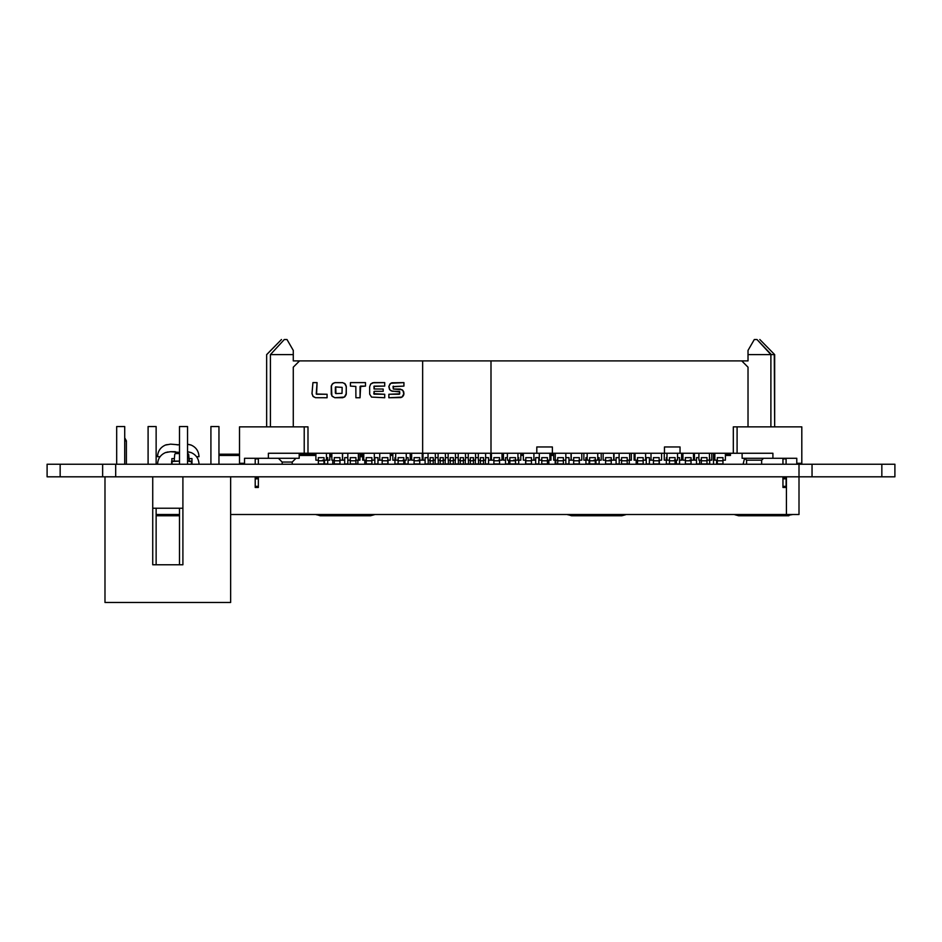 <?xml version="1.0" encoding="UTF-8"?>
<svg xmlns="http://www.w3.org/2000/svg" width="942" height="942" viewBox="0 0 942 942"><rect width="100%" height="100%" fill="white"/><g stroke="black" fill="none" stroke-linecap="round" stroke-linejoin="round"><path stroke-width="1.41" d="M894.9 476.817L894.9 464.241L894.9 476.817L102.643 476.817L104.986 476.817L104.986 602.468L230.649 602.468L230.649 476.817M894.9 464.241L812.039 464.241L812.039 476.817L812.039 464.241L102.643 464.241L102.643 476.817L47.1 476.817L47.1 464.241L47.1 476.817L47.1 464.241L60.158 464.241L60.158 476.817M102.643 476.817L102.643 464.241L102.643 476.817L102.643 464.241L112.545 464.241M102.643 464.241L60.158 464.241M187.54 453.573A1.26 1.26 180 0 1 188.718 454.715L189.248 461.486L191.391 461.486L191.391 464.241L191.391 461.486L189.248 461.109L191.768 461.109L191.768 464.241M171.656 464.241L171.656 461.109L174.176 461.109L174.706 454.715A1.26 1.26 180 0 1 175.954 453.561L179.498 453.561M174.176 461.109L179.498 461.109L172.033 461.486L172.033 464.241L172.033 461.486L174.176 461.109M187.54 461.109L189.248 461.109L187.54 461.109M189.083 458.589L189.472 459.225L189.472 458.589L191.98 458.589L191.98 464.241M174.376 458.589L171.88 458.589L171.88 461.109M713.506 464.241L713.506 453.255M734.713 514.509L738.599 515.769L788.854 515.769M374.363 514.509L367.109 515.769L359.856 514.721L345.349 515.769L330.83 514.721L323.577 515.769L316.324 514.721L320.68 515.58M370.006 515.58L374.363 514.721L370.477 515.769L320.209 515.769L316.324 514.509M331.855 456.705L329.782 456.705L331.855 456.705M359.938 456.705L362.705 456.705L359.938 456.705M725.411 455.445L730.45 455.445L730.45 454.197L725.411 454.197M625.676 514.509L618.423 515.769L611.17 514.721L596.663 515.769L582.156 514.721L574.903 515.769L567.637 514.721L571.994 515.58M621.331 515.58L625.676 514.721L621.791 515.769L571.535 515.769L567.637 514.509M156.537 515.769L179.498 515.769L163.79 514.721L156.537 515.769L178.309 515.769M178.038 444.848L177.084 444.86M160.081 456.705L157.538 456.705L160.081 456.705M165.874 444.989L170.573 444.141L179.498 444.871M167.075 444.6L166.051 444.918M196.525 456.705L199.009 456.705L196.525 456.705M190.001 444.754L188.777 444.436M190.661 444.989L187.54 444.235M553.696 454.197L550.94 454.197M523.352 454.197L520.785 454.197M503.44 454.197L501.992 454.197M491.441 454.197L490.617 454.197M423.017 454.197L422.204 454.197M411.654 454.197L410.206 454.197M392.861 454.197L390.282 454.197M362.705 454.197L359.938 454.197M331.855 454.197L329.782 454.197M315.9 454.197L299.191 454.197M239.504 454.197L218.956 454.197M553.696 455.445L550.94 455.445M523.352 455.445L520.785 455.445M503.44 455.445L501.992 455.445M491.441 455.445L490.617 455.445M423.017 455.445L422.204 455.445M411.654 455.445L410.206 455.445M392.861 455.445L390.282 455.445M362.705 455.445L359.938 455.445M331.855 455.445L329.782 455.445M315.9 455.445L299.191 455.445M239.504 455.445L218.956 455.445M799.004 464.241L799.004 514.509L230.649 514.509M179.498 514.509L156.136 514.509M734.795 514.509L739.152 515.58M749.314 514.721L742.061 515.769L734.795 514.721L738.693 515.769L763.821 515.769L749.314 514.509M778.327 514.721L763.821 515.769L785.581 515.769L778.327 514.509M785.581 515.769L792.834 514.509M165.91 452.525L170.608 451.677L179.498 452.407M189.813 452.231L188.6 451.925M190.696 452.525L187.54 451.771M167.97 451.936L166.086 452.454M175.318 451.677L170.608 451.677L175.318 451.677L175.318 452.513M270.413 426.867L270.413 354.616L270.413 426.867L270.413 354.616L284.296 339.532L287.004 339.532L293.28 350.412L293.28 360.892L422.64 360.892L422.64 453.255L304.219 453.255L304.219 426.867L239.504 426.867L239.504 463.299L244.531 463.299L244.531 458.283L268.388 458.283L268.388 453.255L268.388 458.283L268.388 453.255L268.388 458.283L268.388 453.255L268.388 458.283L299.191 458.283L299.191 453.255L299.191 458.283L244.531 458.283L299.191 458.283L299.191 453.255M281.47 339.532L266.645 354.616L266.645 426.867L266.645 354.616L281.47 339.532L266.716 354.616M335.705 393.532L335.587 386.915L342.146 387.386L342.017 393.367L335.964 393.591L335.493 387.009L342.146 387.386L342.017 393.367L335.964 393.591L335.493 387.009L342.146 387.386L342.017 393.367L335.964 393.591L335.705 386.844M774.277 354.616L774.665 426.867L774.665 354.616L774.665 426.867L774.665 354.616L774.665 426.867L774.665 354.616L759.841 339.532L774.665 354.616L748.019 354.616L748.019 350.412L754.307 339.532L757.003 339.532L771.392 354.616L748.019 354.616L748.019 360.892L741.743 360.892L748.019 367.18L748.019 426.867L733.323 426.867L737.091 426.867L737.091 453.255L733.323 453.255L733.323 426.867L737.091 426.867L737.091 453.255L552.377 453.255L552.377 446.967L536.799 446.967L536.799 453.255L490.994 453.255L490.994 360.892L306.48 360.892M258.355 485.789L258.355 476.817L258.355 487.461L258.355 477.441L258.355 478.065L255.211 478.065L255.211 476.817M255.211 487.461L258.355 487.461L255.211 487.461L258.355 487.461L255.211 487.461L255.211 486.343L258.355 486.343L258.355 487.461L255.211 487.461L255.211 478.842L258.355 478.842L258.355 487.461L255.211 487.461L255.211 477.441L258.355 477.441M255.211 464.241L255.211 458.283M258.355 458.884L258.355 464.241L258.355 458.283L258.355 464.241L258.355 458.884L255.211 458.884M270.413 354.616L293.28 354.616L293.28 350.412L287.004 339.532L284.296 339.532L287.004 339.532L293.28 350.412L293.28 354.616L270.413 354.616L284.296 339.532L270.413 354.616L293.28 354.616L293.28 360.892L299.568 360.892L293.28 367.18L299.568 360.892L422.64 360.892L422.64 453.255L307.987 453.255L307.987 426.867L307.987 453.255L268.388 453.255L304.219 453.255L304.219 426.867L239.504 426.867L239.504 463.299L244.531 463.299L244.531 458.283L244.531 463.299L239.504 463.299L239.504 426.867L307.987 426.867L307.987 453.255L307.987 426.867L304.219 426.867L307.987 426.867L307.987 453.255L304.219 453.255L304.219 426.867M761.654 464.241L761.654 460.167L761.654 464.241L761.654 460.167L763.538 458.283M786.099 485.789L786.099 476.817L786.099 487.461L786.099 477.441L786.099 478.065L782.955 478.065L782.955 476.817M782.955 487.461L786.099 487.461L782.955 487.461L786.099 487.461L782.955 487.461L782.955 486.343L786.099 486.343L786.099 487.461L782.955 487.461L782.955 478.842L786.099 478.842L786.099 487.461L782.955 487.461L782.955 477.441L786.099 477.441M782.955 464.241L782.955 458.283M786.099 464.241L786.099 458.283L786.099 464.241M716.615 460.167L716.615 463.935L716.615 460.167L716.615 463.935L717.298 463.935L717.298 460.791L722.961 460.791L722.961 463.935L722.961 457.647L722.961 463.935L717.298 463.935L717.298 460.791L722.961 460.791L722.961 457.647L722.961 460.167L725.411 460.167L725.411 453.255L725.411 460.167L722.961 460.167L722.961 463.935L722.961 457.647L722.961 463.935L717.298 463.935L717.298 457.647L722.961 457.647M711.775 453.255L711.775 460.167L711.775 453.255L711.775 460.167L709.703 460.167L709.703 463.935L701.343 463.935L706.995 463.935L706.995 457.647L706.995 463.935L706.995 457.647L706.995 463.935L701.343 463.935L701.343 460.791L706.995 460.791L706.995 457.647L706.995 460.167L709.444 460.167L709.444 453.255L709.444 460.167L706.995 460.167L706.995 463.935L709.703 463.935L709.444 457.647M691.039 463.935L685.387 463.935L685.387 460.791L691.039 460.791L691.039 463.935L691.039 457.647L691.039 463.935L685.387 463.935L685.387 460.791L691.039 460.791L691.039 457.647L691.039 460.167L693.489 460.167L693.489 453.255L693.489 460.167L689.591 460.167L691.039 460.167L691.039 463.935L691.039 457.647L691.039 463.935L685.387 463.935L685.387 457.647L691.039 457.647M649.391 460.167L649.391 463.935L646.247 463.935L646.247 457.647L649.391 457.647L646.247 457.647L646.247 463.935L649.391 463.935L649.391 457.647L646.247 457.647L646.247 463.935L649.391 463.935L649.391 457.647L649.391 460.167L653.465 460.167L651.016 460.167L651.016 453.255L651.016 460.167L649.391 460.167L653.465 460.167L653.465 457.647L653.465 463.935L653.465 460.791L659.129 460.791L659.435 463.935L653.465 463.935L659.129 463.935L659.129 457.647L659.129 463.935L659.129 457.647L659.129 463.935L653.465 463.935L653.465 460.791L659.129 460.791L659.129 457.647L659.129 460.167L661.578 460.167L661.578 453.255L661.578 460.167L659.129 460.167L659.129 463.935L659.435 460.167M636.191 460.167L636.191 463.935L636.191 460.167L636.191 463.935L637.51 463.935L637.51 460.791L643.162 460.791L643.162 463.935L643.162 457.647L643.162 463.935L637.51 463.935L637.51 460.791L643.162 460.791L643.162 457.647L643.162 460.167L646.247 460.167L645.611 460.167L645.611 453.255L645.611 460.167L643.162 460.167L643.162 463.935L643.162 457.647L643.162 463.935L637.51 463.935L637.51 457.647L643.162 457.647M629.28 460.167L629.28 463.935L621.555 463.935L621.555 460.791L627.207 460.791L627.207 463.935L627.207 457.647L627.207 463.935L621.555 463.935L621.555 460.791L627.207 460.791L627.207 457.647L627.207 460.167L631.352 460.167L629.656 460.167L629.656 453.255L629.656 460.167L627.207 460.167L627.207 463.935L629.28 463.935L629.28 460.167L629.28 463.935L627.207 463.935L627.207 457.647L627.207 463.935L621.555 463.935L621.555 457.647L627.207 457.647M611.252 463.935L605.6 463.935L605.6 460.791L611.252 460.791L611.252 463.935L611.252 457.647L611.252 463.935L605.6 463.935L605.6 460.791L611.252 460.791L611.252 457.647L611.252 460.167L613.701 460.167L613.701 453.255L613.701 460.167L609.18 460.167L611.252 460.167L611.252 463.935L611.252 457.647L611.252 463.935L605.6 463.935L605.6 457.647L611.252 457.647M595.297 463.935L589.633 463.935L589.633 460.791L595.297 460.791L595.297 463.935L595.297 457.647L595.297 463.935L589.633 463.935L589.633 460.791L595.297 460.791L595.297 457.647L595.297 460.167L597.746 460.167L597.746 453.255L597.746 460.167L593.907 460.167L595.297 460.167L595.297 463.935L595.297 457.647L595.297 463.935L589.633 463.935L589.633 457.647L595.297 457.647M579.33 463.935L573.678 463.935L573.678 460.791L579.33 460.791L579.33 463.935L579.33 457.647L579.33 463.935L573.678 463.935L573.678 460.791L579.33 460.791L579.33 457.647L579.33 460.167L581.779 460.167L581.779 453.255L581.779 460.167L579.024 460.167L579.33 463.935L579.33 457.647L579.33 463.935L573.678 463.935L573.678 457.647L579.33 457.647M555.768 460.167L555.768 463.935L555.768 460.167L555.768 463.935L557.723 463.935L557.723 460.791L563.375 460.791L563.375 463.935L563.375 457.647L563.375 463.935L557.723 463.935L557.723 460.791L563.375 460.791L563.375 457.647L563.375 460.167L565.824 460.167L565.824 463.935L568.968 463.935L568.968 457.647L565.824 457.647L565.824 460.167L565.824 453.255L565.824 460.167L563.375 460.167L563.375 463.935L563.375 457.647L563.375 463.935L557.723 463.935L557.723 457.647L563.375 457.647M531.465 463.935L525.612 463.935L525.612 460.167L525.612 463.935L525.801 460.791L531.465 460.791L531.465 463.935L531.465 457.647L531.465 463.935L525.801 463.935L525.801 460.791L531.465 460.791L531.465 457.647L531.465 460.167L535.668 460.167L535.668 463.935L538.812 463.935L538.812 457.647L535.668 457.647L535.668 463.935L538.812 463.935L538.812 457.647L535.668 457.647L535.668 460.167L533.914 460.167L533.914 453.255L533.914 460.167L531.465 460.167L531.465 463.935L531.465 457.647L531.465 463.935L525.801 463.935L525.801 457.647L531.465 457.647M515.498 463.935L509.846 463.935L509.846 460.791L515.498 460.791L515.498 463.935L515.498 457.647L515.498 463.935L509.846 463.935L509.846 460.791L515.498 460.791L515.498 457.647L515.498 460.167L517.947 460.167L517.947 453.255L517.947 460.167L513.496 460.167L515.498 460.167L515.498 463.935L515.498 457.647L515.498 463.935L509.846 463.935L509.846 457.647L515.498 457.647M499.543 463.935L493.891 463.935L493.891 460.791L499.543 460.791L499.543 463.935L499.543 457.647L499.543 463.935L493.891 463.935L493.891 460.791L499.543 460.791L499.543 457.647L499.543 460.167L501.992 460.167L501.992 453.255L501.992 460.167L498.601 460.167L499.543 460.167L499.543 463.935L499.543 457.647L499.543 463.935L493.891 463.935L493.891 457.647L499.543 457.647M419.755 463.935L414.103 463.935L414.103 460.791L419.755 460.791L419.755 463.935L419.755 457.647L419.755 463.935L414.103 463.935L414.103 460.791L419.755 460.791L419.755 457.647L419.755 460.167L422.204 460.167L422.204 453.255L422.204 460.167L418.177 460.167L419.755 460.167L419.755 463.935L419.755 457.647L419.755 463.935L414.103 463.935L414.103 457.647L419.755 457.647M403.8 463.935L398.136 463.935L398.136 460.791L403.8 460.791L403.8 463.935L403.8 457.647L403.8 463.935L398.136 463.935L398.136 460.791L403.8 460.791L403.8 457.647L403.8 460.167L406.249 460.167L406.249 453.255L406.249 460.167L402.917 460.167L403.8 460.167L403.8 463.935L403.8 457.647L403.8 463.935L398.136 463.935L398.136 457.647L403.8 457.647M388.022 460.167L388.022 463.935L382.181 463.935L382.181 460.791L387.833 460.791L387.833 463.935L387.833 457.647L387.833 463.935L382.181 463.935L382.181 460.791L387.833 460.791L387.833 457.647L387.833 460.167L390.282 460.167L390.282 453.255L390.282 460.167L387.833 460.167L388.022 463.935L387.833 457.647L387.833 463.935L382.181 463.935L382.181 457.647L387.833 457.647M371.878 463.935L364.778 463.935L364.778 460.167L364.778 463.935L366.226 463.935L366.226 460.791L371.878 460.791L371.878 463.935L371.878 457.647L371.878 463.935L366.226 463.935L366.226 460.791L371.878 460.791L371.878 457.647L371.878 460.167L374.834 460.167L374.834 463.935L377.978 463.935L377.978 457.647L374.834 457.647L374.834 463.935L377.978 463.935L377.978 457.647L374.834 457.647L374.327 460.167L374.327 453.255L374.327 460.167L371.878 460.167L371.878 463.935L371.878 457.647L371.878 463.935L366.226 463.935L366.226 457.647L371.878 457.647M347.822 453.255L347.822 460.167L347.822 453.255L347.822 460.167L350.271 460.167L350.271 457.647L350.271 463.935L350.271 460.791L355.923 460.791L355.923 463.935L357.866 463.935L350.271 463.935L355.923 463.935L355.923 457.647L355.923 463.935L355.923 457.647L355.923 463.935L350.271 463.935L350.271 460.791L355.923 460.791L355.923 457.647L355.923 460.167L359.938 460.167L358.372 460.167L358.372 453.255L358.372 460.167L355.923 460.167L355.923 463.935L357.866 463.935L357.866 460.167M339.968 463.935L334.304 463.935L334.304 460.791L339.968 460.791L339.968 463.935L339.968 457.647L339.968 463.935L334.304 463.935L334.304 460.791L339.968 460.791L339.968 457.647L339.968 460.167L342.417 460.167L342.417 453.255L342.417 460.167L339.968 460.167L339.968 463.935L339.968 457.647L339.968 463.935L334.304 463.935L334.304 457.647L339.968 457.647M324.001 463.935L318.349 463.935L318.349 460.791L324.001 460.791L324.001 463.935L324.001 457.647L324.001 463.935L318.349 463.935L318.349 460.791L324.001 460.791L324.001 457.647L324.001 460.167L326.45 460.167L326.45 453.255L326.45 460.167L322.494 460.167L324.001 460.167L324.001 463.935L324.001 457.647L324.001 463.935L318.349 463.935L318.349 457.647L324.001 457.647M329.782 453.255L329.782 460.167L329.782 453.255L329.782 460.167L327.71 460.167L327.71 463.935L324.566 463.935L324.566 460.167L324.566 463.935L327.71 463.935L327.71 457.647L326.45 457.647M347.822 457.647L344.678 457.647L347.822 457.647L344.678 457.647L344.678 463.935L347.822 463.935L347.822 460.167L350.271 460.167L350.271 457.647L355.923 457.647M395.687 457.647L394.933 457.647L395.687 457.647L394.933 457.647L394.933 463.935L398.077 463.935L398.077 460.167M410.206 453.255L410.206 460.167L410.206 453.255L410.206 460.167L408.133 460.167L408.133 463.935L404.989 463.935L404.989 460.167L404.989 463.935L408.133 463.935L408.133 457.647L406.249 457.647M428.045 457.647L425.089 457.647L428.045 457.647L425.089 457.647L425.089 463.935L428.233 463.935L428.233 460.167L428.233 463.935L425.089 463.935L425.089 460.167L423.017 460.167L423.017 453.255M435.145 460.167L435.145 463.935L435.145 460.167L435.145 463.935L438.289 463.935L438.289 460.167M445.201 460.167L445.201 463.935L448.345 463.935L448.345 460.167L448.345 463.935L445.201 463.935L445.201 460.167L445.201 463.935L448.345 463.935L448.345 460.167M455.245 460.167L455.245 463.935L455.245 460.167L455.245 463.935L458.389 463.935L458.389 460.167M465.301 460.167L465.301 463.935L468.445 463.935L468.445 460.167L468.445 463.935L465.301 463.935L465.301 460.167L465.301 463.935L468.445 463.935L468.445 460.167M475.357 460.167L475.357 463.935L475.357 460.167L475.357 463.935L478.501 463.935L478.501 460.167M490.617 453.255L490.617 460.167L490.617 453.255L490.617 460.167L488.545 460.167L488.545 463.935L485.413 463.935L485.413 460.167L485.413 463.935L488.545 463.935L488.545 457.647L485.601 457.647M507.397 457.647L505.513 457.647L507.397 457.647L505.513 457.647L505.513 463.935L508.656 463.935L508.656 460.167L508.656 463.935L505.513 463.935L505.513 460.167L503.44 460.167L503.44 453.255M515.568 460.167L515.568 463.935L515.568 460.167L515.568 463.935L518.701 463.935L518.701 457.647L517.947 457.647M548.868 460.167L548.868 463.935L547.42 463.935L548.868 463.935L548.868 460.167L548.868 463.935L541.768 463.935L541.768 460.791L547.42 460.791L547.42 457.647L547.42 463.935L547.42 457.647L547.42 460.167L550.94 460.167L549.869 460.167L549.869 453.255L549.869 460.167L547.42 460.167L547.42 463.935L541.768 463.935L541.768 457.647L547.42 457.647L547.42 463.935L547.42 457.647L541.768 457.647L547.42 457.647M587.184 457.647L585.936 457.647L587.184 457.647L585.936 457.647L585.936 463.935L589.068 463.935L589.068 460.167L589.068 463.935L585.936 463.935L585.936 460.167L583.863 460.167L583.863 453.255M595.98 460.167L595.98 463.935L595.98 460.167L595.98 463.935L599.124 463.935L599.124 457.647L597.746 457.647M619.106 457.647L616.092 457.647L619.106 457.647L616.092 457.647L616.092 463.935L619.224 463.935L619.224 460.167M666.983 457.647L666.347 457.647L666.983 457.647L666.347 457.647L666.347 463.935L675.084 463.935L675.084 457.647L675.084 460.167L674.331 460.167L675.084 460.167L675.084 463.935L669.432 463.935L669.432 460.791L675.084 460.791L675.084 457.647L675.084 460.167L677.534 460.167L677.534 453.255L677.534 460.167L675.084 460.167L675.084 463.935L675.084 457.647L675.084 460.167L674.331 460.167M676.403 460.167L676.403 463.935L676.403 460.167L676.403 463.935L679.547 463.935L679.547 457.647L677.534 457.647M698.893 457.647L696.503 457.647L698.893 457.647L696.503 457.647L696.503 463.935L699.647 463.935L699.647 460.167M433.261 457.647L433.261 460.791L430.117 460.791L430.117 457.647L433.261 457.647L433.261 463.935L430.117 463.935L430.117 457.647L433.261 457.647L433.261 463.935L430.117 463.935L430.117 457.647L433.261 457.647L433.261 460.791L430.117 460.791L433.261 460.791L433.261 463.935L430.117 463.935L430.117 460.791M438.101 453.255L438.101 460.167L440.173 460.167L438.101 460.167L438.101 453.255L438.101 460.167L440.173 460.167L440.173 457.647L443.317 457.647L443.317 460.791L440.173 460.791L440.173 457.647L443.317 457.647L443.317 463.935L440.173 463.935L440.173 457.647L443.317 457.647L443.317 463.935L440.173 463.935L440.173 457.647L443.317 457.647L443.317 460.791L440.173 460.791L443.317 460.791L443.317 463.935L440.173 463.935L440.173 460.791M453.361 457.647L453.361 460.791L450.229 460.791L450.229 457.647L453.361 457.647L453.361 463.935L450.229 463.935L450.229 457.647L453.361 457.647L453.361 463.935L450.229 463.935L450.229 457.647L453.361 457.647L453.361 460.791L450.229 460.791L453.361 460.791L453.361 463.935L450.229 463.935L450.229 460.791M463.417 457.647L463.417 460.791L460.273 460.791L460.273 457.647L463.417 457.647L463.417 463.935L460.273 463.935L460.273 457.647L463.417 457.647L463.417 463.935L460.273 463.935L460.273 457.647L463.417 457.647L463.417 460.791L460.273 460.791L463.417 460.791L463.417 463.935L460.273 463.935L460.273 460.791M473.473 460.791L473.473 457.647L473.473 460.791L470.329 460.791L470.329 463.935L473.473 463.935L473.473 460.791L470.329 460.791L470.329 463.935L473.473 463.935L473.473 457.647L473.473 463.935L473.473 460.791L470.329 460.791L470.329 457.647L473.473 457.647L473.473 460.167L475.545 460.167L475.545 453.255L475.545 460.167L473.473 460.167L473.473 463.935L470.329 463.935L470.329 457.647L473.473 457.647L473.284 460.167M483.529 457.647L483.529 460.791L480.385 460.791L480.385 457.647L483.529 457.647L483.529 463.935L480.385 463.935L480.385 457.647L483.529 457.647L483.529 463.935L480.385 463.935L480.385 457.647L483.529 457.647L483.529 460.791L480.385 460.791L483.529 460.791L483.529 463.935L480.385 463.935L480.385 460.791M278.396 458.283L282.164 462.051L278.396 458.283L282.164 462.051L292.22 462.051L282.164 462.051L292.22 462.051L295.988 458.283M402.022 397.088L403.882 394.18L402.917 390.483L400.374 389.093L393.344 388.987L393.014 386.573L403.93 386.102L403.93 382.617L391.837 382.793L389.87 384.053L388.858 386.785L389.517 389.411L391.283 390.942L399.785 391.931L399.314 394.251L388.858 394.274L388.858 397.748L400.951 397.583L402.917 396.311L403.882 394.18L403.553 391.483L402.022 389.717L393.473 389.034L393.002 386.703L403.93 386.102L403.93 382.617L390.765 383.276L388.905 386.185L389.87 389.882L392.414 391.283L399.443 391.377L399.773 393.803L388.858 394.274L388.858 397.748L400.951 397.583L402.917 396.311L403.882 394.18L403.553 391.483L402.022 389.717L393.473 389.034L393.002 386.703L403.93 386.102L403.93 382.617L390.765 383.276L388.905 386.185L389.87 389.882L392.414 391.283L399.443 391.377L399.773 393.803L388.858 394.274L388.858 397.748L402.022 397.088L403.93 393.591L403.553 391.483L402.022 389.717M360.645 386.102L365.496 386.102L365.496 382.617L350.436 382.617L350.436 386.102L355.84 386.444L355.899 397.748L360.044 397.748L360.056 386.573L365.496 386.102L365.496 382.617L350.436 382.617L350.436 386.102L355.84 386.444L355.899 397.748L360.044 397.748L360.056 386.573L365.496 386.102L365.496 382.617L350.436 382.617L350.436 386.102L355.84 386.444L355.899 397.748L360.044 397.748L360.645 386.102M316.571 394.251L317.077 382.617L312.932 382.617L312.002 393.85L313.297 396.629L315.511 397.701L327.074 397.748L327.074 394.274L316.229 394.015L317.077 382.617L312.932 382.617L312.002 393.226L312.874 396.158L315.511 397.701L327.074 397.748L327.074 394.274L316.229 394.015L317.077 382.617L312.932 382.617L312.002 393.226L312.874 396.158L315.511 397.701L327.074 397.748L327.074 394.274L316.571 394.251M335.364 382.617L333.127 383.276L331.384 385.608L331.878 395.84L334.775 397.712L344.383 397.088L346.244 394.18L346.244 386.185L345.278 384.053L342.735 382.664L334.775 382.664L332.232 384.053L331.219 386.785L331.878 395.84L334.775 397.712L342.735 397.712L344.854 396.735L346.114 394.757L346.291 386.785L345.278 384.053L342.735 382.664L334.775 382.664L332.232 384.053L331.266 386.185L331.266 394.18L332.232 396.311L334.775 397.712L342.735 397.712L344.854 396.735L346.114 394.757L346.291 386.785L345.278 384.053L342.735 382.664L335.364 382.617M374.127 388.987L374.257 386.114L384.713 386.102L384.713 382.617L373.786 382.617L370.653 384.053L369.641 386.785L369.688 394.18L371.548 397.088L384.713 397.748L384.713 394.274L373.786 393.662L374.257 391.33L383.182 391.319L383.182 389.046L374.127 388.987L373.927 386.326L384.713 386.102L384.713 382.617L372.62 382.793L370.653 384.053L369.641 386.785L369.688 394.18L371.548 397.088L384.713 397.748L384.713 394.274L373.786 393.662L374.257 391.33L383.182 391.319L383.182 389.046L374.127 388.987L373.927 386.326L384.713 386.102L384.713 382.617L372.62 382.793L370.653 384.053L369.641 386.785L369.688 394.18L371.548 397.088L384.713 397.748L384.713 394.274L374.021 394.145L374.257 391.33L383.182 391.319L383.182 389.046L374.127 388.987L374.127 386.161M742.119 453.255L742.119 458.283L742.119 453.255L742.119 458.283L796.779 458.283L796.779 463.299L801.807 463.299L801.807 426.867L801.807 463.299L796.779 463.299L796.779 458.283L796.779 463.299L801.807 463.299L801.807 426.867L737.091 426.867L737.091 453.255L733.323 453.255L733.323 426.867L801.807 426.867L737.091 426.867M772.911 458.283L796.779 458.283L772.911 458.283L772.911 453.255L772.911 458.283L742.119 458.283L772.911 458.283L772.911 453.255L737.091 453.255M714.848 453.255L714.848 460.167L714.848 453.255L714.848 460.167L717.298 460.167L717.298 457.647L717.298 460.791L722.961 460.791M709.703 460.167L709.703 457.647L709.703 460.167L711.775 460.167L709.703 460.167L709.703 463.935L706.995 463.935L706.995 460.791L701.343 460.791L701.343 463.935L701.343 457.647L706.995 457.647M698.893 453.255L698.893 460.167L701.343 460.167L698.893 460.167L698.893 453.255L698.893 460.167L701.343 460.167L701.343 457.647L701.343 460.791L706.995 460.791M682.938 453.255L682.938 460.167L685.387 460.167L682.938 460.167L682.938 453.255L682.938 460.167L685.387 460.167L685.387 457.647L685.387 460.791L691.039 460.791M634.119 453.255L634.119 460.167L634.119 453.255L634.119 460.167L637.51 460.167L635.061 460.167L635.061 453.255L635.061 460.167L634.119 460.167L637.51 460.167L637.51 457.647L637.51 460.791L643.162 460.791M619.106 453.255L619.106 460.167L621.555 460.167L619.106 460.167L619.106 453.255L619.106 460.167L621.555 460.167L621.555 457.647L621.555 460.791L627.207 460.791M603.151 453.255L603.151 460.167L605.6 460.167L603.151 460.167L603.151 453.255L603.151 460.167L605.6 460.167L605.6 457.647L605.6 460.791L611.252 460.791M587.184 453.255L587.184 460.167L589.633 460.167L587.184 460.167L587.184 453.255L587.184 460.167L589.633 460.167L589.633 457.647L589.633 460.791L595.297 460.791M571.229 453.255L571.229 460.167L573.678 460.167L571.229 460.167L571.229 453.255L571.229 460.167L573.678 460.167L573.678 457.647L573.678 460.791L579.33 460.791M553.696 453.255L553.696 460.167L553.696 453.255L553.696 460.167L557.723 460.167L555.274 460.167L555.274 453.255L555.274 460.167L553.696 460.167L557.723 460.167L557.723 457.647L557.723 460.791L563.375 460.791M523.352 453.255L523.352 460.167L525.801 460.167L523.352 460.167L523.352 453.255L523.352 460.167L525.801 460.167L525.801 457.647L525.801 460.791L531.465 460.791M507.397 453.255L507.397 460.167L509.846 460.167L507.397 460.167L507.397 453.255L507.397 460.167L509.846 460.167L509.846 457.647L509.846 460.791L515.498 460.791M491.441 453.255L491.441 460.167L493.891 460.167L491.441 460.167L491.441 453.255L491.441 460.167L493.891 460.167L493.891 457.647L493.891 460.791L499.543 460.791M411.654 453.255L411.654 460.167L411.654 453.255L411.654 460.167L414.103 460.167L414.103 457.647L414.103 460.791L419.755 460.791M395.687 453.255L395.687 460.167L395.687 453.255L395.687 460.167L398.136 460.167L398.136 457.647L398.136 460.791L403.8 460.791M379.732 453.255L379.732 460.167L379.732 453.255L379.732 460.167L382.181 460.167L382.181 457.647L382.181 460.791L387.833 460.791M363.777 453.255L363.777 460.167L363.777 453.255L363.777 460.167L366.226 460.167L366.226 457.647L366.226 460.791L371.878 460.791M331.855 453.255L331.855 460.167L331.855 453.255L331.855 460.167L334.304 460.167L334.304 457.647L334.304 460.791L339.968 460.791M315.9 453.255L315.9 460.167L315.9 453.255L315.9 460.167L318.349 460.167L318.349 457.647L318.349 460.791L324.001 460.791M355.923 460.791L350.271 460.791L350.271 457.647L350.271 460.167L347.822 460.167L347.822 463.935L344.678 463.935L344.678 460.167L342.605 460.167L342.605 453.255M363.777 460.167L366.226 460.167L362.705 460.167L362.705 453.255M379.732 460.167L377.978 460.167L377.978 457.647L374.834 457.647L374.834 463.935L377.978 463.935L377.978 460.167L382.181 460.167L377.978 460.167M394.933 460.167L392.861 460.167L394.933 460.167L394.933 463.935L394.933 457.647L394.933 460.167L392.861 460.167L392.861 453.255M520.785 453.255L520.785 460.167L520.785 453.255L520.785 460.167L518.701 460.167L518.701 457.647L518.701 463.935L518.701 460.167L520.785 460.167L518.701 460.167M539.319 453.255L539.319 460.167L539.319 453.255L539.319 460.167L538.812 457.647L535.668 457.647L535.668 463.935L538.812 463.935L538.812 460.167L541.768 460.167L541.768 457.647L541.768 460.791L547.42 460.791L547.42 463.935L541.768 463.935L541.768 460.791L547.42 460.791M571.04 453.255L571.04 460.167L571.04 453.255L571.04 460.167L568.968 460.167L568.968 457.647L565.824 457.647L565.824 463.935L568.968 463.935L568.968 457.647L565.824 457.647L565.824 460.167L563.375 460.167M601.196 453.255L601.196 460.167L601.196 453.255L601.196 460.167L599.124 460.167L599.124 457.647L599.124 463.935L599.124 460.167L601.196 460.167L599.124 460.167M616.092 460.167L614.019 460.167L616.092 460.167L616.092 463.935L616.092 457.647L616.092 460.167L614.019 460.167L614.019 453.255M666.983 453.255L666.983 460.167L666.983 453.255L666.983 460.167L669.432 460.167L669.432 457.647L669.432 463.935L666.347 463.935L666.347 460.167L664.275 460.167L664.275 453.255M681.619 453.255L681.619 460.167L681.619 453.255L681.619 460.167L679.547 460.167L679.547 457.647L679.547 463.935L679.547 460.167L681.619 460.167L679.547 460.167M696.503 460.167L694.431 460.167L696.503 460.167L696.503 463.935L696.503 457.647L696.503 460.167L694.431 460.167L694.431 453.255M714.848 460.167L717.298 460.167L714.542 460.167L714.542 453.255M428.045 453.255L428.045 460.167L430.117 460.167L428.045 460.167L428.045 453.255L428.045 460.167L430.117 460.167L430.117 457.647M433.073 460.167L435.334 460.167L435.334 453.255L435.334 460.167L433.261 460.167L433.261 463.935L433.261 460.791M443.129 460.167L443.317 457.647L440.173 457.647L440.173 460.167L440.173 457.647L443.317 457.647L443.317 460.167L445.389 460.167L445.389 453.255L445.389 460.167L443.317 460.167L443.317 463.935L443.317 460.791M448.157 453.255L448.157 460.167L450.229 460.167L448.157 460.167L448.157 453.255L448.157 460.167L450.229 460.167L450.229 457.647M453.173 460.167L455.433 460.167L455.433 453.255L455.433 460.167L453.361 460.167L453.361 463.935L453.361 460.791M458.201 453.255L458.201 460.167L460.273 460.167L458.201 460.167L458.201 453.255L458.201 460.167L460.273 460.167L460.273 457.647M463.228 460.167L465.489 460.167L465.489 453.255L465.489 460.167L463.417 460.167L463.417 463.935L463.417 460.791M468.256 453.255L468.256 460.167L470.329 460.167L468.256 460.167L468.256 453.255L468.256 460.167L470.329 460.167L470.329 457.647L473.473 457.647M478.312 453.255L478.312 460.167L480.385 460.167L478.312 460.167L478.312 453.255L478.312 460.167L480.385 460.167L480.385 457.647M483.328 460.167L485.601 460.167L485.601 453.255L485.601 460.167L483.529 460.167L483.529 463.935L483.529 460.791M293.28 426.867L293.28 367.18L293.28 426.867L293.28 367.18L299.568 360.892L293.28 360.892L293.28 354.616M770.897 426.867L770.897 354.616L770.897 426.867L770.897 354.616L757.003 339.532L754.307 339.532L748.019 350.412L748.019 354.616L748.019 350.412L754.307 339.532L757.003 339.532L770.897 354.616L774.665 354.616L759.841 339.532L774.665 354.616L759.841 339.532L774.665 354.616L748.019 354.616L748.019 360.892L741.743 360.892L748.019 367.18L748.019 426.867L733.323 426.867L733.323 453.255L680.042 453.255L680.042 446.967L664.463 446.967L664.463 453.255L490.994 453.255L490.994 360.892L316.783 360.892L422.64 360.892L422.64 453.255L307.987 453.255L307.987 426.867M733.323 453.255L680.042 453.255L680.042 446.967L664.463 446.967L664.463 453.255L552.377 453.255L552.377 446.967L536.799 446.967L536.799 453.255L422.64 453.255L490.994 453.255L490.994 360.892L299.568 360.892M359.938 453.255L359.938 460.167L359.938 453.255L359.938 460.167L355.923 460.167M550.94 453.255L550.94 460.167L550.94 453.255L550.94 460.167L547.42 460.167M631.352 453.255L631.352 460.167L631.352 453.255L631.352 460.167L627.207 460.167M548.986 360.892L540.19 360.892M748.019 354.616L748.019 360.892L490.994 360.892L490.994 453.255L490.994 360.892L741.743 360.892L748.019 367.18L748.019 426.867L733.323 426.867M501.109 360.892L492.313 360.892M533.031 360.892L524.235 360.892M580.908 360.892L572.112 360.892M612.818 360.892L604.022 360.892M596.863 360.892L588.067 360.892M564.941 360.892L556.145 360.892M517.076 360.892L508.28 360.892M255.211 486.343L258.355 486.343L255.211 486.343L255.211 477.441M782.955 486.343L786.099 486.343L782.955 486.343L782.955 477.441M394.933 463.935L398.077 463.935L394.933 463.935M435.145 463.935L438.289 463.935L435.145 463.935M455.245 463.935L458.389 463.935L455.245 463.935M475.357 463.935L478.501 463.935L475.357 463.935M515.568 463.935L518.701 463.935L515.568 463.935M557.723 463.935L563.375 463.935M595.98 463.935L599.124 463.935L595.98 463.935M616.092 463.935L619.224 463.935L616.092 463.935M637.51 463.935L643.162 463.935M676.403 463.935L679.547 463.935L676.403 463.935M696.503 463.935L699.647 463.935L696.503 463.935M717.298 463.935L722.961 463.935M675.084 460.791L669.432 460.791L669.432 457.647L669.432 460.167L666.983 460.167L669.432 460.167L669.432 457.647L669.432 460.791L675.084 460.791L675.084 463.935L666.347 463.935L666.347 460.167L664.275 460.167L666.347 460.167L666.347 457.647L666.347 460.167M701.343 457.647L701.343 460.791M685.387 457.647L685.387 460.791M659.129 460.791L653.465 460.791L653.465 457.647L659.129 457.647M653.465 457.647L653.465 460.791M637.51 457.647L637.51 460.791M621.555 457.647L621.555 460.791M605.6 457.647L605.6 460.791M589.633 457.647L589.633 460.791M573.678 457.647L573.678 460.791M557.723 457.647L557.723 460.791M525.801 457.647L525.801 460.791M509.846 457.647L509.846 460.791M493.891 457.647L493.891 460.791M411.654 460.167L414.103 460.167L411.654 460.167M395.687 460.167L398.136 460.167L395.687 460.167M331.855 460.167L334.304 460.167L331.855 460.167M315.9 460.167L318.349 460.167L315.9 460.167M327.71 460.167L329.782 460.167L327.71 460.167L327.71 457.647L327.71 463.935L324.566 463.935L324.566 460.167M344.678 460.167L344.678 457.647L344.678 460.167L342.605 460.167L344.678 460.167L344.678 463.935L347.822 463.935L347.822 460.167M408.133 460.167L410.206 460.167L408.133 460.167L408.133 457.647L408.133 463.935L404.989 463.935L404.989 460.167M425.089 460.167L425.089 457.647L425.089 460.167L423.017 460.167L425.089 460.167L425.089 463.935L428.233 463.935L428.233 460.167M488.545 460.167L490.617 460.167L488.545 460.167L488.545 457.647L488.545 463.935L485.413 463.935L485.413 460.167M505.513 460.167L505.513 457.647L505.513 460.167L503.44 460.167L505.513 460.167L505.513 463.935L508.656 463.935L508.656 460.167M568.968 460.167L571.04 460.167L568.968 460.167L568.968 463.935L565.824 463.935L565.824 453.255M585.936 460.167L585.936 457.647L585.936 460.167L583.863 460.167L585.936 460.167L585.936 463.935L589.068 463.935L589.068 460.167M470.329 457.647L470.329 460.791M393.344 388.987L393.344 386.161M403.93 386.102L403.93 382.617M360.044 397.748L360.386 386.161M365.496 386.102L365.496 382.617M316.441 394.203L317.077 382.617M327.074 397.748L327.074 394.274M344.383 397.088L346.291 393.591L346.244 386.185L344.383 383.276M384.713 386.102L384.713 382.617M384.713 397.748L384.713 394.274M374.127 394.215L374.127 391.377M383.182 391.319L383.182 389.046M422.64 453.255L490.994 453.255L490.994 360.892L741.743 360.892L748.019 367.18L741.743 360.892L748.019 367.18L748.019 426.867M664.463 446.967L664.463 453.255L680.042 453.255L664.463 453.255L664.463 446.967L664.463 453.255L664.463 446.967L680.042 446.967L680.042 453.255M536.799 446.967L536.799 453.255L552.377 453.255L552.377 446.967L536.799 446.967L536.799 453.255L536.799 446.967L536.799 453.255L552.377 453.255M335.364 392.991L335.364 387.386L335.364 392.991M258.355 478.842L258.355 478.065L255.211 478.065L255.211 478.842L258.355 478.842L255.211 478.842M266.645 426.867L266.645 354.616M786.099 478.842L786.099 478.065L782.955 478.065L782.955 478.842L786.099 478.842L782.955 478.842M364.778 460.167L364.778 463.935L366.226 463.935M525.612 460.167L525.801 463.935M669.432 460.791L669.432 463.935M403.765 394.757L403.765 392.037L402.493 390.07L403.765 392.037L403.765 394.757M393.226 388.916L393.226 386.232L393.226 388.916M402.493 396.735L403.553 395.322L402.493 396.735M344.854 396.735L346.291 393.591L346.244 386.185L344.854 383.641L346.291 386.785L346.244 394.18L344.854 396.735M374.021 394.145L374.021 391.448L374.021 394.145M374.021 388.916L374.021 386.232L374.021 388.916M717.298 460.791L717.298 457.647M722.961 460.167L725.411 460.167L725.411 453.255M706.995 460.167L709.444 460.167L709.444 453.255M689.591 460.167L693.489 460.167L693.489 453.255M659.129 460.167L661.578 460.167L661.578 453.255M643.162 460.167L646.247 460.167M609.18 460.167L613.701 460.167L613.701 453.255M593.907 460.167L597.746 460.167L597.746 453.255M579.024 460.167L581.779 460.167L581.779 453.255M531.465 460.167L535.668 460.167M513.496 460.167L517.947 460.167L517.947 453.255M498.601 460.167L501.992 460.167L501.992 453.255M414.103 460.791L414.103 457.647M418.177 460.167L422.204 460.167L422.204 453.255M398.136 460.791L398.136 457.647M402.917 460.167L406.249 460.167L406.249 453.255M382.181 460.791L382.181 457.647M387.833 460.167L390.282 460.167L390.282 453.255M366.226 460.791L366.226 457.647M371.878 460.167L374.834 460.167M350.271 460.791L350.271 457.647M334.304 460.791L334.304 457.647M339.968 460.167L342.417 460.167L342.417 453.255M318.349 460.791L318.349 457.647M322.494 460.167L326.45 460.167L326.45 453.255M541.768 460.791L541.768 457.647M677.534 453.255L677.534 460.167L675.084 460.167L675.084 463.935M435.334 453.255L435.334 460.167L433.261 460.167L433.261 463.935M445.389 453.255L445.389 460.167L443.317 460.167L443.317 463.935M455.433 453.255L455.433 460.167L453.361 460.167L453.361 463.935M465.489 453.255L465.489 460.167L463.417 460.167L463.417 463.935M475.545 453.255L475.545 460.167L473.473 460.167L473.473 463.935M485.601 453.255L485.601 460.167L483.529 460.167L483.529 463.935M304.219 453.255L268.388 453.255M651.016 460.167L651.016 453.255M645.611 453.255L645.611 460.167M635.061 460.167L635.061 453.255M629.656 453.255L629.656 460.167M555.274 460.167L555.274 453.255M533.914 453.255L533.914 460.167M374.327 453.255L374.327 460.167M358.372 453.255L358.372 460.167M549.869 453.255L549.869 460.167M152.734 476.817L152.734 564.764L182.901 564.764L182.901 476.817M152.734 508.221L182.901 508.221M124.721 464.241L124.721 426.549L116.678 426.549L116.678 464.241M156.136 564.764L156.136 508.221M156.136 464.241L156.136 426.549L148.094 426.549L148.094 464.241M179.498 508.221L179.498 564.764M187.54 464.241L187.54 426.549L179.498 426.549L179.498 464.241M218.956 464.241L218.956 426.549L210.914 426.549L210.914 464.241M124.721 437.865L126.393 440.88L126.393 464.241L126.393 440.88L124.721 440.88M881.842 464.241L881.842 476.817M115.689 464.241L115.689 476.817M799.004 514.509L799.004 476.817M786.429 514.509L786.429 476.817M761.654 460.167L746.582 460.167L761.654 460.167L746.582 460.167L744.698 458.283M786.099 458.884L782.955 458.884M774.665 354.616L774.665 426.867M438.101 457.647L435.334 457.647M448.157 457.647L445.389 457.647M458.201 457.647L455.433 457.647M468.256 457.647L465.489 457.647M478.312 457.647L475.545 457.647M669.432 457.647L675.084 457.647M258.355 478.065L255.211 478.065M786.099 478.065L782.955 478.065M812.039 476.817L812.039 464.241M555.179 464.241L555.179 460.167M332.773 464.241L332.773 460.167M357.913 464.241L357.913 460.167M157.538 456.705C157.832 451.006 160.611 447.061 165.874 444.871M190.661 444.871C195.936 447.061 198.715 451.006 199.009 456.705M199.033 464.241C198.75 458.542 195.96 454.597 190.696 452.407M165.91 452.407C160.646 454.597 157.856 458.542 157.573 464.241M744.592 458.283L743.085 464.241M292.22 464.241L292.22 462.051M282.164 464.241L282.164 462.051M746.582 464.241L746.582 460.167"/></g></svg>

